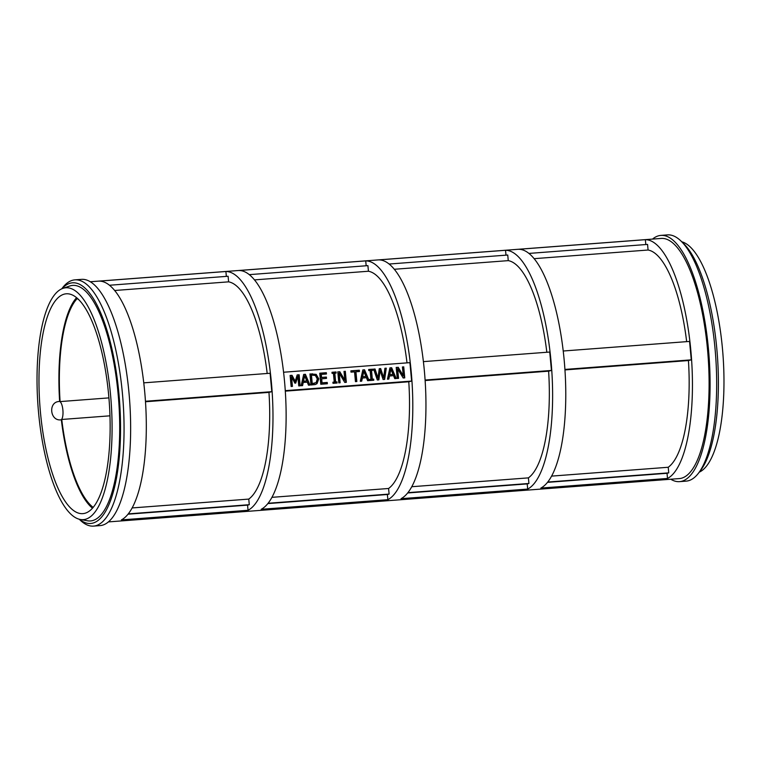 <?xml version="1.0" encoding="UTF-8"?>
<svg xmlns="http://www.w3.org/2000/svg" width="761" height="761" viewBox="0 0 761 761"><rect width="100%" height="100%" fill="white"/><g stroke="black" fill="none" stroke-linecap="round" stroke-linejoin="round"><path stroke-width="1.14" d="M402.436 367.021L403.159 366.973L404.177 377.922M396.215 367.496L397.623 367.392L402.664 375.82L403.244 375.677L402.426 366.926L403.159 366.973M403.73 366.831L404.757 377.884L403.187 377.998L397.651 368.819L397.08 368.961L397.955 378.398M397.651 368.819L398.536 378.35L397.232 378.455L396.205 367.401L397.623 367.392M398.193 367.249L403.244 375.677M317.033 383.649L315.206 384.552L310.973 384.999L309.946 373.946L316.186 374.355L318.754 378.854L317.033 383.649L314.911 384.619M309.955 374.041L315.615 374.498L318.184 378.997L316.462 383.791M312.248 383.62L316.157 382.583L317.289 378.94L315.368 375.477L311.458 375.106L312.248 383.62L311.677 383.763L314.654 383.335M311.458 375.106L310.888 375.249L311.677 383.763M321.675 378.74L322.055 382.84L327.24 382.45L327.363 383.753L320.781 384.257L319.753 373.204L326.336 372.7L326.459 374.003L321.275 374.402L321.561 377.427L326.393 377.066L326.507 378.369L321.104 378.883L321.484 382.983L326.669 382.593L326.783 383.801M321.275 374.402L320.704 374.545L320.98 377.57L325.813 377.209L325.927 378.417M319.763 373.299L325.765 372.842L325.879 374.051M326.393 377.066L325.813 377.209M322.055 382.84L321.484 382.983M327.24 382.45L326.669 382.593M321.561 377.427L320.98 377.57M326.336 372.7L325.765 372.842M305.399 374.288L309.974 385.076L308.5 385.19L307.254 382.165L303.239 382.469L302.574 385.637L301.156 385.741L303.677 374.422L305.399 374.288L304.828 374.431L309.356 385.123M303.658 374.517L304.828 374.431M303.506 381.185L306.759 380.938L302.935 381.328L303.506 381.185L304.647 375.858L304.067 376.001L302.935 381.328M303.239 382.469L302.669 382.612L302.022 385.675M306.759 380.938L304.647 375.858M344.02 371.454L344.743 371.406L345.76 382.355M337.798 371.929L339.197 371.825L344.248 380.253L344.819 380.11L344.01 371.358L344.743 371.406M345.313 371.263L346.341 382.317L344.771 382.431L339.235 373.251L338.655 373.394L339.53 382.831M339.235 373.251L340.119 382.783L338.816 382.888L337.789 371.834L339.197 371.825M339.777 371.682L344.819 380.11M297.874 376.4L295.734 383.087L294.878 383.154L291.558 376.885L292.443 386.407L291.14 386.502L290.112 375.449L292.024 375.306L295.22 381.261L297.19 374.916L299.14 374.764L300.157 385.817L298.759 385.922L297.874 376.4L297.304 376.543L295.192 383.125M291.558 376.885L290.987 377.028L291.863 386.445M299.14 374.764L298.559 374.907L299.577 385.865M297.161 375.011L298.559 374.907M295.22 381.261L294.65 381.404L291.453 375.449L292.024 375.306M290.122 375.544L291.453 375.449M362.388 377.979L361.713 381.147L360.305 381.251L362.826 369.932L364.548 369.798L369.114 380.586L367.639 380.7L366.402 377.675L361.808 378.122L361.161 381.185M362.797 370.027L363.967 369.941L368.505 380.633M363.216 371.52L362.084 376.847L365.898 376.457L363.787 371.378L363.216 371.52M363.787 371.378L362.655 376.705L362.084 376.847M362.655 376.705L365.898 376.457M364.548 369.798L363.967 369.941M334.241 382.098L333.423 373.299L332.081 373.404L331.977 372.272L336.058 371.958L336.162 373.09L334.821 373.194L335.639 381.993L336.98 381.889L337.085 383.021L333.004 383.325L332.899 382.193L334.241 382.098L332.909 382.298M336.98 381.889L336.4 382.032L336.495 383.059M335.639 381.993L336.4 382.032M334.821 373.194L334.25 373.337L335.068 382.127M336.058 371.958L335.477 372.1L335.582 373.137M331.986 372.367L335.477 372.1M371.52 370.407L372.338 379.206L373.68 379.102L373.784 380.234L369.703 380.538L369.599 379.416L370.94 379.311L370.122 370.512L368.781 370.617L368.676 369.485L372.757 369.18L372.861 370.303L370.949 370.55L371.768 379.349L373.099 379.244L373.194 380.272M368.685 369.589L372.177 369.323L372.281 370.35M369.608 379.511L370.94 379.311M372.757 369.18L372.177 369.323M372.338 379.206L371.768 379.349M373.68 379.102L373.099 379.244M359.344 370.198L359.468 371.501L355.939 371.768L356.842 381.518L355.444 381.622L354.54 371.872L351.011 372.148L350.888 370.835L359.344 370.198L358.773 370.341L358.888 371.549M350.897 370.93L358.773 370.341M355.939 371.768L355.368 371.91L356.262 381.565M389.499 375.924L388.833 379.092L387.416 379.197L389.936 367.877L391.658 367.744L396.234 378.531L394.759 378.636L393.513 375.62L388.928 376.067L388.281 379.13M389.917 367.972L391.087 367.886L395.615 378.578M390.336 369.456L389.194 374.783L393.018 374.393L390.907 369.313L390.336 369.456M390.907 369.313L389.765 374.64L389.194 374.783M389.765 374.64L393.018 374.393M391.658 367.744L391.087 367.886M380.1 370.512L378.873 379.844L377.313 379.967L373.603 369.114L375.049 368.999L378.008 378.008L379.263 368.685L380.681 368.571L383.658 377.684L384.904 368.257L386.274 368.153L384.657 379.406L383.087 379.52L380.1 370.512L379.52 370.655L378.312 379.891M386.274 368.153L385.703 368.295L384.096 379.444M384.885 368.353L385.703 368.295M383.658 377.684L383.087 377.827L380.11 368.714L380.681 368.571M379.244 368.781L380.11 368.714M378.008 378.008L377.437 378.15L374.479 369.142L375.049 368.999M373.641 369.209L374.479 369.142M283.577 372.234L409.922 362.645L411.625 381.071L408.781 381.775A110.231 34.711 85.7 0 1 388.586 488.486L271.991 497.333M285.28 390.659L411.625 381.071M660.881 235.396L667.454 234.892A123.472 38.887 85.7 0 1 680.848 240.895A123.472 38.887 85.7 0 1 715.578 355.073A123.472 38.887 85.7 0 1 698.484 473.18A123.472 38.887 85.7 0 1 688.191 480.8A123.472 38.887 85.7 0 1 686.146 481.133L679.563 481.637A123.472 38.887 -94.3 0 0 681.618 481.304A123.472 38.887 -94.3 0 0 708.738 352.295A123.472 38.887 -94.3 0 0 660.881 235.396A123.472 38.887 -94.3 0 0 658.836 235.729A123.472 38.887 -94.3 0 0 652.538 239.097M698.484 473.18L700.624 470.393A120.695 38.012 -94.3 0 0 717.328 354.94A120.695 38.012 -94.3 0 0 683.388 243.33L680.848 240.895M670.764 479.24A123.472 38.887 -94.3 0 0 679.563 481.637M61.917 288.752A120.695 38.012 85.7 0 1 70.44 283.159A120.695 38.012 85.7 0 1 120.295 414.659A120.695 38.012 85.7 0 1 79.41 519.268M79.23 519.221L80.152 520.105A123.472 38.887 -94.3 0 0 93.546 526.108A123.472 38.887 -94.3 0 0 95.591 525.775A123.472 38.887 -94.3 0 0 122.711 396.766A123.472 38.887 -94.3 0 0 74.854 279.867A123.472 38.887 -94.3 0 0 72.809 280.2A123.472 38.887 -94.3 0 0 62.516 287.82L61.746 288.828M93.546 526.108L100.119 525.604A123.472 38.887 -94.3 0 0 102.164 525.271A123.472 38.887 -94.3 0 0 129.294 396.272A123.472 38.887 -94.3 0 0 81.437 279.363L74.854 279.867M80.305 519.468L87.41 520.771A118.098 37.194 -94.3 0 0 92.471 520.629A118.098 37.194 -94.3 0 0 118.136 394.112A118.098 37.194 -94.3 0 0 70.678 285.736A118.098 37.194 -94.3 0 0 69.593 286.06L62.773 288.419A116.252 36.614 -94.3 0 0 38.05 406.488A116.252 36.614 -94.3 0 0 80.305 519.468A116.252 36.614 -94.3 0 0 85.28 519.325A116.252 36.614 -94.3 0 0 110.545 394.788A116.252 36.614 -94.3 0 0 63.838 288.105A116.252 36.614 -94.3 0 0 62.773 288.419M109.984 415.82L61.755 419.473A9.265 2.92 85.7 0 1 61.346 419.815L61.127 419.825C49.826 421.47 47.981 401.608 59.425 401.485L59.643 401.466A9.265 2.92 85.7 0 1 60.09 401.589L108.918 397.889M77.299 298.455A108.842 34.274 -94.3 0 0 60.09 401.589M61.755 419.473A108.842 34.274 -94.3 0 0 93.213 507.406M84.728 513.333A110.231 34.711 -94.3 0 0 108.937 398.165A110.231 34.711 -94.3 0 0 66.217 293.803A110.231 34.711 -94.3 0 0 64.39 294.098A110.231 34.711 -94.3 0 0 40.181 409.266A110.231 34.711 -94.3 0 0 82.901 513.627A110.231 34.711 -94.3 0 0 84.728 513.333M76.547 297.703A110.231 34.711 -94.3 0 0 59.643 401.466M61.346 419.815A110.231 34.711 -94.3 0 0 92.519 508.215M394.246 269.28L508.262 260.633A110.231 34.711 85.7 0 1 546.836 352.257M254.421 279.896L368.438 271.239A110.231 34.711 85.7 0 1 407.011 362.864M114.607 290.502L228.614 281.846A110.231 34.711 85.7 0 1 267.197 373.48M534.07 258.673L648.077 250.017A110.231 34.711 85.7 0 1 686.66 341.641M425.133 380.538L548.605 371.168A110.231 34.711 85.7 0 1 528.41 477.87L411.815 486.717M285.308 391.144L408.781 381.775M145.494 401.751L268.966 392.381A110.231 34.711 85.7 0 1 248.771 499.092L132.167 507.939M564.957 369.922L688.429 360.552A110.231 34.711 85.7 0 1 668.234 467.264L551.63 476.11M547.777 482.046L668.748 472.866L667.036 473.285L667.511 478.46A120.419 37.926 -94.3 0 0 690.845 350.526A120.419 37.926 -94.3 0 0 645.357 239.677L645.813 244.547M668.234 467.264L668.748 472.866M128.314 513.875L249.285 504.695L247.563 505.123L248.048 510.289A120.419 37.926 -94.3 0 0 271.382 382.364A120.419 37.926 -94.3 0 0 225.893 271.506L226.35 276.386M248.771 499.092L249.285 504.695M268.138 503.259L389.109 494.079L387.387 494.507L387.872 499.682A120.419 37.926 -94.3 0 0 411.206 371.749A120.419 37.926 -94.3 0 0 365.718 260.89L366.174 265.77M388.586 488.486L389.109 494.079M407.953 492.652L528.933 483.473L527.211 483.901L527.687 489.076A120.419 37.926 -94.3 0 0 551.021 361.142A120.419 37.926 -94.3 0 0 505.542 250.283L505.989 255.163M528.41 477.87L528.933 483.473M528.866 253.423L647.563 244.414L648.077 250.017M667.511 478.46L540.843 488.077A120.419 37.926 -94.3 0 0 564.177 360.143A120.419 37.926 -94.3 0 0 518.688 249.285L645.357 239.677M109.403 285.251L228.1 276.253L228.614 281.846M248.048 510.289L121.379 519.906A120.419 37.926 -94.3 0 0 144.714 391.972A120.419 37.926 -94.3 0 0 99.225 281.113L225.893 271.506M249.228 274.645L367.915 265.637L368.438 271.239M387.872 499.682L261.194 509.299A120.419 37.926 -94.3 0 0 284.528 381.366A120.419 37.926 -94.3 0 0 239.049 270.507L365.718 260.89M389.052 264.038L507.739 255.03L508.262 260.633M527.687 489.076L401.018 498.683A120.419 37.926 -94.3 0 0 424.353 370.75A120.419 37.926 -94.3 0 0 378.864 259.891L505.542 250.283M547.53 482.36L667.036 473.285M128.067 514.189L247.563 505.123M267.882 503.582L387.387 494.507M407.706 492.966L527.211 483.901M564.919 369.437L691.273 359.848L688.429 360.552M145.456 401.266L271.81 391.677L268.966 392.381M425.104 380.043L551.449 370.455L548.605 371.168M563.216 351.011L689.561 341.423L691.273 359.848M143.753 382.85L270.098 373.261L271.81 391.677M423.392 361.627L549.737 352.039L551.449 370.455M108.462 521.903L679.335 478.583A120.419 37.926 -94.3 0 0 681.333 478.26A120.419 37.926 -94.3 0 0 707.787 352.457A120.419 37.926 -94.3 0 0 661.109 238.44L90.236 281.76M699.254 472.172A116.252 36.614 -94.3 0 0 722.95 354.512A116.252 36.614 -94.3 0 0 681.77 241.779M318.754 378.854L318.184 378.997M313.313 383.534L312.742 383.677M316.186 374.355L315.615 374.498M312.343 373.765L311.763 373.908M61.127 419.825A9.265 2.92 -94.3 0 0 62.887 410.008A9.265 2.92 -94.3 0 0 59.425 401.485M76.899 298.008A9.265 9.265 0 0 0 78.744 299.72"/></g></svg>
